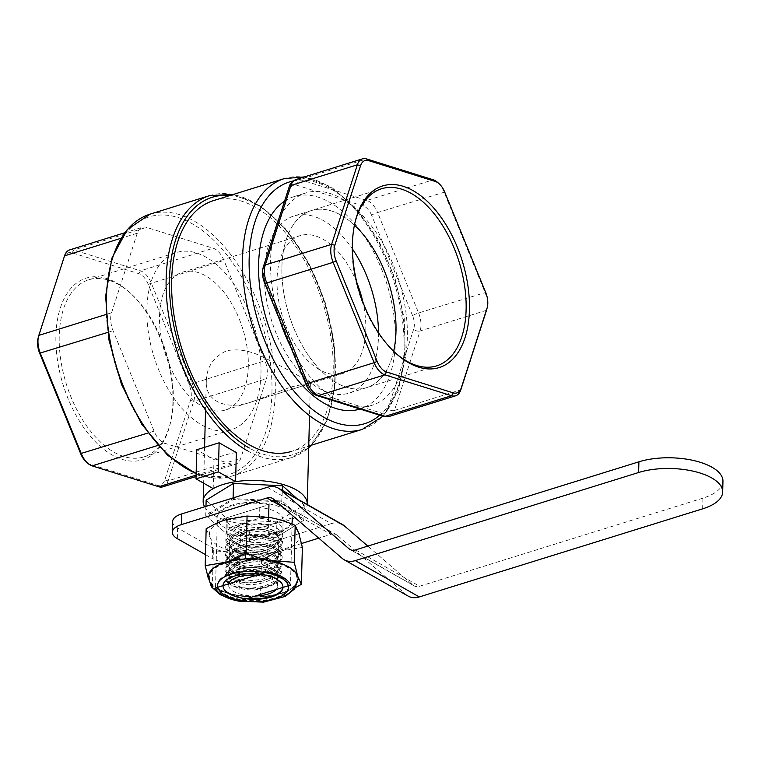 <?xml version="1.0" encoding="UTF-8"?>
<svg xmlns="http://www.w3.org/2000/svg" width="761" height="761" viewBox="0 0 761 761"><rect width="100%" height="100%" fill="white"/><g stroke="black" fill="none" stroke-linecap="round" stroke-linejoin="round"><path stroke-width="0.57" stroke-dasharray="3.81 2.85" d="M173.318 400.724A92.747 52.357 72.7 0 0 130.378 293.109A92.747 52.357 72.7 0 0 88.742 279.791A92.747 52.357 72.7 0 0 66.283 383.905A92.747 52.357 72.7 0 0 143.819 456.923A92.747 52.357 72.7 0 0 170.569 422.345A92.747 52.357 72.7 0 0 173.318 400.724M172.909 402.131A95.115 53.689 -107.3 0 1 170.084 424.305A95.115 53.689 -107.3 0 1 97.522 443.863A95.115 53.689 -107.3 0 1 58.017 316.804A95.115 53.689 -107.3 0 1 128.875 291.777A95.115 53.689 -107.3 0 1 172.909 402.131M260.966 373.47A92.747 52.357 72.7 0 0 233.903 283.996A92.747 52.357 72.7 0 0 176.39 252.538A92.747 52.357 72.7 0 0 153.941 356.652A92.747 52.357 72.7 0 0 231.468 429.67A92.747 52.357 72.7 0 0 260.966 373.47M86.202 461.908A16.561 9.351 72.7 0 0 90.055 464.21L156.728 485.071A16.561 9.351 72.7 0 0 164.814 479.934L190.507 400.41A16.561 9.351 72.7 0 0 189.175 384.666L148.195 284.281A16.561 9.351 72.7 0 0 138.778 273.665L72.105 252.804A16.561 9.351 72.7 0 0 64.019 257.941L38.326 337.465A16.561 9.351 72.7 0 0 38.05 338.436M248.305 366.288A72.162 40.733 -107.3 0 1 225.361 410.017A72.162 40.733 -107.3 0 1 165.032 353.199A72.162 40.733 -107.3 0 1 182.507 272.2A72.162 40.733 -107.3 0 1 227.254 296.666A72.162 40.733 -107.3 0 1 248.305 366.288M378.493 332.814A92.747 52.357 -107.3 0 1 378.455 336.942A92.747 52.357 -107.3 0 1 348.957 393.142A92.747 52.357 -107.3 0 1 271.43 320.115A92.747 52.357 -107.3 0 1 293.879 216.01A92.747 52.357 -107.3 0 1 352.419 248.952M393.656 351.287A92.747 52.357 -107.3 0 1 366.488 387.691A92.747 52.357 -107.3 0 1 288.952 314.664A92.747 52.357 -107.3 0 1 311.411 210.559A92.747 52.357 -107.3 0 1 354.436 225.132A92.747 52.357 72.7 0 0 311.411 210.559A92.747 52.357 72.7 0 0 288.952 314.664A92.747 52.357 72.7 0 0 366.488 387.691A92.747 52.357 72.7 0 0 393.656 351.287M356.995 283.082A72.162 40.733 72.7 0 0 299.996 235.663A72.162 40.733 72.7 0 0 282.521 316.671A72.162 40.733 72.7 0 0 342.85 373.48A72.162 40.733 72.7 0 0 365.803 329.76A72.162 40.733 72.7 0 0 362.902 302.107M137.275 233.227L111.572 312.761A18.93 10.683 72.7 0 0 113.104 330.75L154.074 431.135A18.93 10.683 72.7 0 0 164.842 443.263L231.515 464.124A18.93 10.683 72.7 0 0 235.606 464.21A18.93 10.683 72.7 0 0 240.752 458.255L266.445 378.731A18.93 10.683 72.7 0 0 264.923 360.743L223.953 260.348A18.93 10.683 72.7 0 0 213.185 248.229L146.512 227.368A18.93 10.683 72.7 0 0 142.421 227.282A18.93 10.683 72.7 0 0 137.275 233.227L120.847 238.336M213.432 200.638A131.311 74.131 -107.3 0 1 294.859 245.175A131.311 74.131 -107.3 0 1 333.175 371.853A131.311 74.131 -107.3 0 1 291.406 451.425L308.747 446.032M69.689 249.893A18.93 10.683 -107.3 0 1 73.779 249.979L140.452 270.84A18.93 10.683 -107.3 0 1 151.22 282.968L192.191 383.354A18.93 10.683 -107.3 0 1 193.722 401.351L168.019 480.876A18.93 10.683 -107.3 0 1 162.873 486.821M284.557 201.18A111.201 62.773 -107.3 0 1 293.993 196.642A111.201 62.773 -107.3 0 1 362.959 234.359A111.201 62.773 -107.3 0 1 395.397 341.641A111.201 62.773 -107.3 0 1 360.039 409.018A111.201 62.773 -107.3 0 1 359.982 409.038M290.379 346.198A111.201 62.773 72.7 0 0 371.967 405.309A111.201 62.773 72.7 0 0 407.335 337.932A111.201 62.773 72.7 0 0 374.888 230.65A111.201 62.773 72.7 0 0 305.932 192.933A111.201 62.773 72.7 0 0 277.727 222.326M274.017 233.808A111.201 62.773 72.7 0 0 279.858 320.419M395.72 353.228A92.747 52.357 -107.3 0 1 394.969 352.562A92.747 52.357 -107.3 0 1 354.788 223.334A92.747 52.357 -107.3 0 1 355.035 222.364M486.821 309.194A18.93 10.683 72.7 0 0 484.985 292.31L444.005 191.924A18.93 10.683 72.7 0 0 437.651 182.431M276.119 537.399L227.881 534.993L206.545 516.063L233.437 499.52L281.675 501.918L303.021 520.857L276.119 537.399L303.848 520.258L282.15 500.995L233.094 498.56L205.746 515.378L227.444 534.631L276.5 537.076L276.899 521.884L227.843 519.44L206.136 500.186M303.021 520.857L303.848 520.258L304.248 505.066L276.899 521.884M227.881 534.993L227.843 519.44M206.545 516.063L205.746 515.378L205.974 506.36M233.437 499.52L233.104 497.932M281.675 501.918L282.426 490.445M297.275 498.874L304.248 505.066M278.06 531.673A37.86 16.114 1.5 0 1 237.984 532.548A37.86 16.114 1.5 0 1 216.933 517.47A37.86 16.114 1.5 0 1 255.201 502.346A37.86 16.114 1.5 0 1 292.624 519.449A37.86 16.114 1.5 0 1 278.06 531.673M290.702 387.083C301.87 384.467 308.3 383.335 309.984 383.696L310.383 383.354C311.506 382.907 288.933 369.808 264.79 357.984C251.263 350.84 238.564 348.424 226.683 350.754C213.537 356.919 206.754 366.878 206.326 380.633C204.604 401.97 227.786 410.921 252.623 401.532L290.702 387.083M217.275 520.743L268.956 504.676A37.86 16.114 -178.5 0 0 216.914 518.327A37.86 16.114 -178.5 0 0 217.275 520.743M217.218 523.073L215.515 587.939M268.623 517.299L267.197 571.872M240.552 533.956A37.86 16.114 -178.5 0 0 278.041 532.529A37.86 16.114 -178.5 0 0 292.605 520.305A37.86 16.114 -178.5 0 0 292.234 517.889L240.552 533.956L238.792 601.152M292.072 524.082L290.474 585.085M204.633 506.778A52.052 22.164 -178.5 0 0 287.201 520.79A52.052 22.164 -178.5 0 0 307.197 504.505M213.204 488.629L213.974 459.52L196.757 449.751M236.348 452.557A52.052 22.164 -178.5 0 0 213.974 459.52M702.641 508.833L702.926 498.141A52.052 22.164 -178.5 0 0 722.95 481.333M702.926 498.141L419.587 586.236L355.568 549.908M172.614 521.542A23.658 10.074 -178.5 0 0 177.617 527.963L212.538 547.777A23.658 10.074 -178.5 0 0 245.736 550.241L245.461 560.933A23.658 10.074 1.5 0 1 212.262 558.479L212.538 547.777M205.489 554.636L212.262 558.479M282.321 506.731L330.978 534.346L318.745 538.151M301.518 543.506L245.461 560.933M282.797 531.435L249.437 541.803A28.395 12.09 1.5 0 1 226.093 529.275A28.395 12.09 1.5 0 1 226.16 528.6L259.52 518.222A28.395 12.09 1.5 0 1 282.864 530.759A28.395 12.09 1.5 0 1 282.797 531.435L283.073 520.733A28.395 12.09 -178.5 0 0 283.14 520.058A28.395 12.09 -178.5 0 0 259.796 507.52L226.436 517.899A28.395 12.09 -178.5 0 0 226.378 518.574A28.395 12.09 -178.5 0 0 249.713 531.111L283.073 520.733M267.244 487.316L331.263 523.644L245.736 550.241M249.713 531.111L249.437 541.803M226.436 517.899L226.16 528.6M259.796 507.52L259.52 518.222M330.978 534.346A11.834 8.361 119.6 0 1 336.543 534.755A11.834 8.361 119.6 0 1 337.494 535.43L273.475 499.102M342.269 558.441L406.288 594.769L337.494 535.43M406.288 594.769A23.658 16.732 -60.4 0 0 408.191 596.11M331.263 523.644A23.658 16.732 119.6 0 1 342.374 524.472M351.078 549.965L413.08 585.152L367.81 546.103M413.08 585.152A11.834 8.361 -60.4 0 0 414.032 585.827A11.834 8.361 -60.4 0 0 419.587 586.236M218.359 588.795A44.233 18.835 1.5 0 1 208.999 576.8A44.233 18.835 1.5 0 1 239.068 559.801A44.233 18.835 1.5 0 1 288.086 567.116A44.233 18.835 1.5 0 1 297.437 579.111A44.233 18.835 1.5 0 1 267.368 596.101A44.233 18.835 1.5 0 1 218.359 588.795M247.867 598.336A29.983 12.766 1.5 0 1 229.384 593.209A29.983 12.766 1.5 0 1 223.04 585.076A29.983 12.766 1.5 0 1 243.425 573.556A29.983 12.766 1.5 0 1 276.652 578.512A29.983 12.766 1.5 0 1 282.987 586.645A29.983 12.766 1.5 0 1 282.911 587.435M298.16 579.131A44.956 19.139 1.5 0 1 280.866 593.637A44.956 19.139 1.5 0 1 236.357 595.34A44.956 19.139 1.5 0 1 208.714 579.654A44.956 19.139 1.5 0 1 208.286 576.781M295.582 587.521L280.866 593.637L260.49 597.071L236.357 595.34C229.223 594.008 221.232 591.478 212.386 587.739L208.324 578.417M271.201 517.765A44.956 19.139 1.5 0 1 298.854 533.451A44.956 19.139 1.5 0 1 281.989 550.84A44.956 19.139 1.5 0 1 237.48 552.534A44.956 19.139 1.5 0 1 209.836 536.847A44.956 19.139 1.5 0 1 226.702 519.468A44.956 19.139 1.5 0 1 271.201 517.765M273.779 532.662A24.894 12.518 174 0 0 245.565 530.864A24.894 12.518 174 0 0 229.527 544.553A24.894 12.518 174 0 0 234.788 551.23A24.894 12.518 174 0 0 262.992 553.028A24.894 12.518 174 0 0 279.03 539.349A24.894 12.518 174 0 0 273.779 532.662M234.597 549.452A24.894 12.518 174 0 0 262.811 551.249A24.894 12.518 174 0 0 278.849 537.57A24.894 12.518 174 0 0 273.589 530.883A24.894 12.518 174 0 0 245.384 529.085A24.894 12.518 174 0 0 229.337 542.774A24.894 12.518 174 0 0 234.597 549.452M276.595 533.081L262.155 529.304L244.899 530.95L231.106 537.39L225.656 546.341L231.629 554.988L246.06 558.641L263.296 556.805L277.109 550.365L282.569 541.585L276.595 533.081M273.399 538.379A24.894 12.518 174 0 0 245.185 536.581A24.894 12.518 174 0 0 229.147 550.26A24.894 12.518 174 0 0 234.398 556.947A24.894 12.518 174 0 0 262.612 558.745A24.894 12.518 174 0 0 278.65 545.057A24.894 12.518 174 0 0 273.399 538.379M231.582 556.529L225.608 548.025L231.078 539.235L244.909 532.795L262.136 530.969L276.557 534.622L282.521 543.268L277.09 552.21L263.287 558.66L246.031 560.305L231.582 556.529M273.58 540.158A24.894 12.518 174 0 0 245.375 538.36A24.894 12.518 174 0 0 229.327 552.039A24.894 12.518 174 0 0 234.588 558.726A24.894 12.518 174 0 0 262.802 560.524A24.894 12.518 174 0 0 278.84 546.836A24.894 12.518 174 0 0 273.58 540.158M276.395 540.567L261.955 536.79L244.709 538.436L230.906 544.876L225.456 553.827L231.43 562.474L245.87 566.136L263.097 564.301L276.909 557.851L282.379 549.081L276.395 540.567M273.199 545.865A24.894 12.518 174 0 0 244.985 544.067A24.894 12.518 174 0 0 228.947 557.746A24.894 12.518 174 0 0 234.207 564.434A24.894 12.518 174 0 0 262.412 566.232A24.894 12.518 174 0 0 278.459 552.553A24.894 12.518 174 0 0 273.199 545.865M231.392 564.015L225.408 555.511L230.887 546.731L244.709 540.281L261.936 538.455L276.357 542.108L282.331 550.755L276.89 559.706L263.087 566.146L245.832 567.801L231.392 564.015M273.389 547.644A24.894 12.518 174 0 0 245.175 545.846A24.894 12.518 174 0 0 229.137 559.525A24.894 12.518 174 0 0 234.388 566.213A24.894 12.518 174 0 0 262.602 568.01A24.894 12.518 174 0 0 278.64 554.331A24.894 12.518 174 0 0 273.389 547.644M276.205 548.063L261.755 544.277L244.509 545.932L230.707 552.372L225.256 561.323L231.23 569.97L245.67 573.623L262.906 571.787L276.719 565.347L282.179 556.567L276.205 548.063M272.999 553.352A24.894 12.518 174 0 0 244.795 551.563A24.894 12.518 174 0 0 228.757 565.242A24.894 12.518 174 0 0 234.008 571.93A24.894 12.518 174 0 0 262.222 573.718A24.894 12.518 174 0 0 278.26 560.039A24.894 12.518 174 0 0 272.999 553.352M231.192 571.511L225.218 562.997L230.688 554.217L244.519 547.777L261.736 545.951L276.157 549.604L282.131 558.251L276.69 567.192L262.897 573.632L245.632 575.287L231.192 571.511M273.189 555.13A24.894 12.518 174 0 0 244.985 553.342A24.894 12.518 174 0 0 228.937 567.021A24.894 12.518 174 0 0 234.198 573.708A24.894 12.518 174 0 0 262.402 575.506A24.894 12.518 174 0 0 278.45 561.818A24.894 12.518 174 0 0 273.189 555.13M276.005 555.549L261.565 551.773L244.319 553.418L230.516 559.858L225.066 568.809L231.04 577.456L245.48 581.119L262.707 579.273L276.519 572.833L281.979 564.063L276.005 555.549M272.809 560.847A24.894 12.518 174 0 0 244.595 559.05A24.894 12.518 174 0 0 228.557 572.729A24.894 12.518 174 0 0 233.808 579.416A24.894 12.518 174 0 0 262.022 581.214A24.894 12.518 174 0 0 278.06 567.535A24.894 12.518 174 0 0 272.809 560.847M231.002 578.997L225.018 570.493L230.488 561.713L244.319 555.264L261.546 553.437L275.967 557.09L281.941 565.737L276.5 574.679L262.697 581.128L245.442 582.783L231.002 578.997M272.999 562.626A24.894 12.518 174 0 0 244.785 560.828A24.894 12.518 174 0 0 228.747 574.507A24.894 12.518 174 0 0 233.998 581.195A24.894 12.518 174 0 0 262.212 582.993A24.894 12.518 174 0 0 278.25 569.314A24.894 12.518 174 0 0 272.999 562.626M228.766 583.573L233.294 586.141A28.395 12.09 -178.5 0 0 254.593 590.06L266.103 587.302L275.824 582.888A24.894 12.518 174 0 0 278.05 576.8A24.894 12.518 174 0 0 248.59 567.43L235.691 570.046L226.055 573.87A28.395 12.09 -178.5 0 0 224.837 577.209A28.395 12.09 -178.5 0 0 228.766 583.573L224.866 576.305L233.427 565.223L253.546 559.325L273.646 561.97L281.789 571.549L276.871 579.882L264.286 586.255L247.991 588.681L233.294 586.141M266.103 587.302A24.894 12.518 174 0 0 277.87 575.021A24.894 12.518 174 0 0 262.06 565.204A24.894 12.518 174 0 0 235.691 570.046M275.824 582.888C279.335 581.09 281.151 579.026 281.266 576.686C279.382 571.692 273.732 568.477 264.295 567.059L248.59 567.43M244.652 523.578A28.395 12.09 1.5 0 1 259.758 523.397L236.348 528.581L225.808 540.529L226.835 544.486L231.782 549.042L240.096 552.001L250.493 552.924L261.489 551.649L271.373 548.339L278.773 543.421L282.683 536.41A28.395 12.09 1.5 0 1 277.86 542.422L263.82 549.233L246.012 551.135L231.334 547.207L225.846 538.845L231.154 530.017L244.652 523.578C235.91 526.117 231.021 529.761 229.965 534.507L229.689 536.657L230.564 539.035L234.873 542.774L242.131 545.599L252.243 547.149C262.374 547.549 270.906 545.979 277.86 542.422A28.395 12.09 1.5 0 1 231.962 542.108A28.395 12.09 1.5 0 1 244.652 523.578M259.758 523.397L273.817 530.617L282.683 536.41A28.395 12.09 1.5 0 0 259.758 523.397M229.965 534.507A24.894 12.518 174 0 0 229.727 537.057A24.894 12.518 174 0 0 252.243 547.149M226.055 573.87L238.079 564.795L257.513 560.857L274.987 564.167L281.741 573.233L273.722 583.982L254.593 590.06M281.266 576.686A28.395 12.09 -178.5 0 0 264.295 567.059M206.164 528.762L209.836 536.847L213.346 550.802L237.48 552.534C244.614 553.865 252.604 556.396 261.451 560.134C269.08 555.768 275.92 552.667 281.989 550.84L302.364 547.416M260.49 597.071L261.451 560.134M212.386 587.739L213.346 550.802M218.635 589.033A43.862 18.673 1.5 0 1 209.361 577.513A43.862 18.673 1.5 0 1 238.764 560.334A43.862 18.673 1.5 0 1 287.791 567.525A43.862 18.673 1.5 0 1 297.047 579.806A43.862 18.673 1.5 0 1 266.826 596.329A43.862 18.673 1.5 0 1 218.635 589.033M233.922 584.277A24.476 10.426 1.5 0 1 228.738 577.637A24.476 10.426 1.5 0 1 245.384 568.239A24.476 10.426 1.5 0 1 272.505 572.282A24.476 10.426 1.5 0 1 277.689 578.921A24.476 10.426 1.5 0 1 261.042 588.329A24.476 10.426 1.5 0 1 233.922 584.277M256.267 575.268A24.476 10.426 1.5 0 1 272.314 579.54A24.476 10.426 1.5 0 1 277.499 586.179A24.476 10.426 1.5 0 1 276.034 589.575M255.496 595.958A24.476 10.426 1.5 0 1 233.732 591.535A24.476 10.426 1.5 0 1 228.547 584.895A24.476 10.426 1.5 0 1 228.709 583.839M271.943 392.809A134.859 76.129 72.7 0 0 192.21 223.763A134.859 76.129 72.7 0 0 106.074 298.683A134.859 76.129 72.7 0 0 185.817 467.73A134.859 76.129 72.7 0 0 271.943 392.809M150.136 214.126A137.227 77.47 -107.3 0 1 194.131 221.042A137.227 77.47 -107.3 0 1 275.263 393.057A137.227 77.47 -107.3 0 1 231.62 476.205A137.227 77.47 -107.3 0 1 196.129 473.475M247.306 450.731A137.227 77.47 72.7 0 0 291.301 457.646A137.227 77.47 72.7 0 0 334.945 374.498A137.227 77.47 72.7 0 0 294.907 242.112A137.227 77.47 72.7 0 0 209.808 195.567M229.993 195.482A134.859 76.129 -107.3 0 1 335.354 373.09A134.859 76.129 -107.3 0 1 249.228 448.01M156.728 485.071L158.783 486.745M92.11 465.875L90.055 464.21M164.814 479.934L168.019 480.876L240.752 458.255M190.507 400.41L193.722 401.351L266.445 378.731M189.175 384.666L264.923 360.743M148.195 284.281L223.953 260.348M138.778 273.665L140.452 270.84L213.185 248.229M72.105 252.804L73.779 249.979L146.512 227.368M64.019 257.941L64.542 255.848M38.326 337.465L38.84 335.373M111.572 312.761L105.874 314.531M107.72 332.424L113.104 330.75M154.074 431.135L147.862 433.066M157.879 445.423L164.842 443.263M231.515 464.124L196.091 475.14M293.204 180.985A126.583 71.458 -107.3 0 1 404.862 347.006A126.583 71.458 -107.3 0 1 379.72 415.211M362.274 429.385A131.311 74.131 72.7 0 0 404.034 349.822A131.311 74.131 72.7 0 0 365.727 223.135A131.311 74.131 72.7 0 0 284.3 178.597M444.719 192.076L377.618 212.566L418.588 312.961L485.689 292.471M486.507 310.307L420.12 330.949L394.417 410.474L460.814 389.832M418.588 312.961A18.93 10.683 -107.3 0 1 420.12 330.949A4.728 3.054 -162.1 0 1 413.699 329.075A14.193 8.01 72.7 0 0 412.548 315.587A4.728 0.59 157.8 0 1 418.588 312.961M263.43 266.55A4.728 3.054 -162.1 0 0 264.21 269.166A14.193 8.01 72.7 0 0 265.351 282.664L306.322 383.049A14.193 8.01 72.7 0 0 314.398 392.143L381.071 413.004A14.193 8.01 72.7 0 0 387.996 408.609A4.728 3.054 -162.1 0 0 394.417 410.474A18.93 10.683 -107.3 0 1 389.28 416.429M265.351 282.664A4.728 0.59 -22.2 0 0 264.704 283.292M306.322 383.049A4.728 0.59 -22.2 0 0 305.675 383.677M314.398 392.143A4.728 3.643 -72.6 0 0 316.719 395.501M381.071 413.004A4.728 3.643 -72.6 0 0 383.392 416.362M387.996 408.609L413.699 329.075M412.548 315.587L371.577 215.192A4.728 0.59 157.8 0 1 377.618 212.566A18.93 10.683 -107.3 0 0 366.85 200.447L433.247 179.796M371.577 215.192A14.193 8.01 72.7 0 0 363.501 206.098A4.728 3.643 107.4 0 1 366.85 200.447L300.176 179.577A4.728 3.643 107.4 0 0 296.828 185.237A14.193 8.01 72.7 0 0 289.903 189.641A4.728 3.054 17.9 0 1 289.132 187.025M363.501 206.098L296.828 185.237M296.086 179.501A18.93 10.683 -107.3 0 1 300.176 179.577L366.574 158.935M289.903 189.641L264.21 269.166M177.617 527.963L177.342 538.664M280.99 577.161A35.491 15.115 1.5 0 1 274.835 598.251A35.491 15.115 1.5 0 1 225.037 594.56A35.491 15.115 1.5 0 1 231.192 573.48A35.491 15.115 1.5 0 1 280.99 577.161M280.999 576.838A35.491 15.115 1.5 0 1 274.845 597.918A35.491 15.115 1.5 0 1 225.047 594.236A35.491 15.115 1.5 0 1 231.201 573.147A35.491 15.115 1.5 0 1 280.999 576.838M130.378 293.109L128.875 291.777M170.569 422.345L170.084 424.305M143.819 456.923L231.468 429.67M88.742 279.791L176.39 252.538M381.537 188.757L293.879 216.01M436.614 365.879L348.957 393.142M225.361 410.017L342.85 373.48M182.507 272.2L299.996 235.663M308.7 447.744L291.301 457.646L231.62 476.205L214.364 478.165L196.119 473.856M311.401 445.204L327.192 420.158L335.116 385.789L334.526 345.504L325.518 303.306L309.004 263.439L286.65 229.917L260.633 206.098L233.427 194.416M124.623 232.818L142.421 227.282M383.002 416.238L398.127 391.24L405.356 357.584L404.234 318.545L394.959 278.003L378.493 240.067L356.481 208.609L331.016 186.797L304.343 176.933M196.053 476.51L235.606 464.21M360.039 409.018L371.967 405.309M293.993 196.642L305.932 192.933M394.969 352.562L396.481 353.903M354.788 223.334L355.273 221.375M252.623 401.532L309.984 383.696M216.933 517.47L216.914 518.327M292.624 519.449L292.605 520.305M206.317 380.633L205.546 410.16M204.576 447.316L203.634 483.187M310.383 383.354L309.537 415.677M226.378 518.574L226.093 529.275M283.14 520.058L282.864 530.759M336.543 534.755L272.514 498.426M414.032 585.827L350.012 549.499M208.999 576.8C209.066 583.82 212.928 589.566 220.576 594.046C226.417 597.366 233.456 599.63 241.713 600.857C253.289 602.503 264.295 602.056 274.731 599.506C284.69 597.594 297.808 589.433 297.437 579.111M282.968 587.302L282.987 586.645M223.021 585.732L223.04 585.076M238.906 601.123L234.331 600.134M229.337 542.774L229.527 544.553M278.849 537.57L279.03 539.349M229.147 550.26L229.327 552.039M278.65 545.057L278.84 546.836M228.947 557.746L229.137 559.525M278.459 552.553L278.64 554.331M228.757 565.242L228.937 567.021M278.26 560.039L278.45 561.818M228.557 572.729L228.747 574.507M278.06 567.535L278.25 569.314M277.87 575.021L278.05 576.8M281.941 565.737L281.989 564.063M225.018 570.493L225.056 568.809M282.141 558.251L282.179 556.567M225.208 562.997L225.256 561.323M282.331 550.764L282.379 549.081M225.408 555.511L225.456 553.827M282.531 543.268L282.578 541.585M225.608 548.015L225.646 546.341M225.798 540.529L225.846 538.845M281.751 573.233L281.789 571.549M224.837 577.209L224.866 576.305M209.361 577.513C209.494 583.716 213.223 589.081 220.538 593.609C226.293 596.928 233.285 599.211 241.494 600.458C253.185 602.16 264.295 601.713 274.826 599.116C285.071 597.138 297.228 588.767 297.047 579.806M277.499 586.179L277.689 578.921M228.547 584.895L228.738 577.637"/><path stroke-width="1.14" d="M38.526 336.476L38.05 338.436A16.561 9.351 72.7 0 0 39.658 353.209L80.637 453.604A16.561 9.351 72.7 0 0 86.202 461.908L87.705 463.24A18.93 10.683 -107.3 0 1 81.341 453.756L40.371 353.361A18.93 10.683 -107.3 0 1 38.526 336.476A18.93 10.683 -107.3 0 1 38.84 335.373L64.542 255.848A18.93 10.683 -107.3 0 1 69.689 249.893L124.623 232.818M352.419 248.952A92.747 52.357 -107.3 0 1 378.493 332.814M395.986 331.492A92.747 52.357 -107.3 0 1 393.656 351.287A92.747 52.357 72.7 0 0 395.986 331.492A92.747 52.357 72.7 0 0 354.436 225.132A92.747 52.357 -107.3 0 1 395.986 331.492M362.902 302.107A72.162 40.733 72.7 0 0 356.995 283.082M291.406 451.425A131.311 74.131 -107.3 0 1 181.632 348.034A131.311 74.131 -107.3 0 1 213.432 200.638L284.3 178.597A131.311 74.131 72.7 0 0 244.652 291.634A131.311 74.131 72.7 0 0 320.172 422.774A131.311 74.131 72.7 0 0 362.274 429.385L383.002 416.238M196.053 476.51L162.873 486.821A18.93 10.683 -107.3 0 1 158.783 486.745L92.11 465.875A18.93 10.683 -107.3 0 1 87.705 463.24M359.982 409.038A111.201 62.773 -107.3 0 1 269.993 330.16A111.201 62.773 -107.3 0 1 284.557 201.18M277.727 222.326A111.201 62.773 72.7 0 0 274.017 233.808M279.858 320.419A111.201 62.773 72.7 0 0 290.379 346.198M355.035 222.364A92.747 52.357 -107.3 0 1 381.537 188.757A92.747 52.357 -107.3 0 1 439.049 220.205A92.747 52.357 -107.3 0 1 466.113 309.689A92.747 52.357 -107.3 0 1 436.614 365.879A92.747 52.357 -107.3 0 1 395.72 353.228M469.432 309.927A95.115 53.689 72.7 0 0 421.204 196.081A95.115 53.689 72.7 0 0 355.273 221.375A95.115 53.689 72.7 0 0 396.481 353.903A95.115 53.689 72.7 0 0 469.432 309.927M386.578 372.005A16.561 9.351 -107.3 0 1 377.152 361.399L336.181 261.013A16.561 9.351 -107.3 0 1 334.85 245.27L360.543 165.736A16.561 9.351 -107.3 0 1 368.628 160.609L435.302 181.47A16.561 9.351 -107.3 0 1 439.154 183.772A16.561 9.351 -107.3 0 1 444.719 192.076L485.689 292.471A16.561 9.351 -107.3 0 1 487.306 307.244A16.561 9.351 -107.3 0 1 487.03 308.215L461.328 387.739A16.561 9.351 -107.3 0 1 453.252 392.866L386.578 372.005L384.904 374.84L451.577 395.701A18.93 10.683 72.7 0 0 455.668 395.787A18.93 10.683 72.7 0 0 460.814 389.832L486.507 310.307A18.93 10.683 72.7 0 0 486.821 309.194L487.306 307.244M377.152 361.399L374.136 362.712A18.93 10.683 72.7 0 0 384.904 374.84L318.507 395.482A18.93 10.683 -107.3 0 1 307.748 383.354L266.769 282.968A18.93 10.683 -107.3 0 1 265.247 264.971A4.728 3.054 -162.1 0 0 263.43 266.55C261.927 271.782 262.355 277.356 264.704 283.292A4.728 0.59 -22.2 0 0 266.769 282.968L333.166 262.326L374.136 362.712L307.748 383.354A4.728 0.59 -22.2 0 1 305.675 383.677L264.704 283.292M439.154 183.772L437.651 182.431A18.93 10.683 72.7 0 0 433.247 179.796L366.574 158.935A18.93 10.683 72.7 0 0 362.474 158.859A18.93 10.683 72.7 0 0 357.337 164.804L331.634 244.329A18.93 10.683 72.7 0 0 333.166 262.326L336.181 261.013M205.974 506.36L206.136 500.186L233.494 483.368L282.54 485.803L282.426 490.445M233.494 483.368L233.104 497.932M282.54 485.803L297.275 498.874M217.275 520.743L217.218 523.073M267.197 571.872L215.515 587.939A37.86 16.114 -178.5 0 0 238.792 601.152L290.474 585.085A37.86 16.114 -178.5 0 0 267.197 571.872M268.956 504.676L268.623 517.299M292.234 517.889L292.072 524.082M307.197 504.505A52.052 22.164 -178.5 0 0 307.225 503.982A52.052 22.164 -178.5 0 0 255.772 480.467A52.052 22.164 -178.5 0 0 203.158 501.261A52.052 22.164 -178.5 0 0 204.633 506.778M213.204 488.629L195.986 478.85L196.757 449.751L219.13 442.788L236.348 452.557L235.587 481.665A52.052 22.164 -178.5 0 0 213.204 488.629M195.986 478.85L218.369 471.896L235.587 481.665M218.369 471.896L219.13 442.788M722.674 492.034L722.95 481.333A52.052 22.164 -178.5 0 0 694.003 460.595A52.052 22.164 -178.5 0 0 638.907 461.803L638.622 472.505A52.052 22.164 1.5 0 1 693.728 471.297A52.052 22.164 1.5 0 1 722.674 492.034A52.052 22.164 1.5 0 1 702.641 508.833L419.311 596.938L355.292 560.61A23.658 16.732 119.6 0 1 344.172 559.782A23.658 16.732 119.6 0 1 342.269 558.441L273.475 499.102A11.834 8.361 -60.4 0 0 272.514 498.426A11.834 8.361 -60.4 0 0 266.959 498.017L282.321 506.731M280.267 489.485A23.658 16.732 -60.4 0 0 278.355 488.134L342.374 524.472A23.658 16.732 119.6 0 1 344.286 525.813L280.267 489.485L349.061 548.824A11.834 8.361 119.6 0 0 350.012 549.499A11.834 8.361 119.6 0 0 355.568 549.908L638.907 461.803M205.489 554.636L177.342 538.664A23.658 10.074 1.5 0 1 172.338 532.243A23.658 10.074 1.5 0 1 181.441 524.605L266.959 498.017M181.441 524.605L181.717 513.903A23.658 10.074 -178.5 0 0 172.614 521.542L172.338 532.243M181.717 513.903L267.244 487.316A23.658 16.732 -60.4 0 1 278.355 488.134M318.745 538.151L301.518 543.506M344.172 559.782L408.191 596.11A23.658 16.732 -60.4 0 0 419.311 596.938M355.292 560.61L638.622 472.505M367.81 546.103L344.286 525.813M282.911 587.435A29.983 12.766 1.5 0 1 247.867 598.336M276.633 579.169A29.983 12.766 1.5 0 1 282.968 587.302A29.983 12.766 1.5 0 1 262.593 598.821A29.983 12.766 1.5 0 1 229.365 593.865A29.983 12.766 1.5 0 1 223.021 585.732A29.983 12.766 1.5 0 1 243.406 574.213A29.983 12.766 1.5 0 1 276.633 579.169M234.331 600.134L220.367 594.76L211.358 586.817L208.286 576.781A44.956 19.139 1.5 0 1 225.579 562.265A44.956 19.139 1.5 0 1 270.088 560.572A44.956 19.139 1.5 0 1 288.657 566.935A44.956 19.139 1.5 0 1 297.732 576.258A44.956 19.139 1.5 0 1 298.16 579.131L294.669 588.862L285.308 596.377L263.591 602.141L238.906 601.123M301.404 584.343L302.364 547.416L298.854 533.451L295.182 525.366C286.336 521.627 278.345 519.097 271.201 517.765L247.078 516.034L226.702 519.468C220.633 521.295 213.784 524.396 206.164 528.762L205.194 565.689L225.579 562.265C231.639 560.438 238.488 557.337 246.107 552.971C254.954 556.71 262.954 559.24 270.088 560.572L294.212 562.303L297.732 576.258L301.404 584.343L295.582 587.521M208.324 578.417L205.194 565.689M246.107 552.971L247.078 516.034M294.212 562.303L295.182 525.366M276.034 589.575A24.476 10.426 1.5 0 1 255.496 595.958M228.709 583.839A24.476 10.426 1.5 0 1 256.267 575.268M196.129 473.475A137.227 77.47 -107.3 0 1 109.784 338.93A137.227 77.47 -107.3 0 1 150.136 214.126L209.808 195.567A137.227 77.47 72.7 0 0 168.371 313.694A137.227 77.47 72.7 0 0 247.306 450.731M249.228 448.01A134.859 76.129 -107.3 0 1 169.998 298.493A134.859 76.129 -107.3 0 1 229.993 195.482M39.658 353.209L107.72 332.424M80.637 453.604L147.862 433.066M64.542 255.848L120.847 238.336M105.874 314.531L38.84 335.373M92.11 465.875L157.879 445.423M196.091 475.14L158.783 486.745M379.72 415.211A126.583 71.458 -107.3 0 1 324.015 417.332A126.583 71.458 -107.3 0 1 250.75 287.591A126.583 71.458 -107.3 0 1 293.204 180.985M334.85 245.27L331.634 244.329L265.247 264.971L290.94 185.446A18.93 10.683 -107.3 0 1 296.086 179.501L362.474 158.859M360.543 165.736L357.337 164.804L290.94 185.446A4.728 3.054 17.9 0 0 289.132 187.025C289.77 183.896 292.081 181.394 296.086 179.501M368.628 160.609L366.574 158.935M435.302 181.47L433.247 179.796M487.03 308.215L486.507 310.307M461.328 387.739L460.814 389.832M453.252 392.866L451.577 395.701L385.18 416.343L318.507 395.482A4.728 3.643 -72.6 0 1 316.719 395.501C311.839 393.675 308.157 389.737 305.675 383.677M455.668 395.787L389.28 416.429A18.93 10.683 -107.3 0 1 385.18 416.343A4.728 3.643 -72.6 0 1 383.392 416.362L316.719 395.501M349.061 548.824L351.078 549.965M280.971 577.818A35.491 15.115 1.5 0 1 274.826 598.897A35.491 15.115 1.5 0 1 225.028 595.216A35.491 15.115 1.5 0 1 231.173 574.127A35.491 15.115 1.5 0 1 280.971 577.818M196.119 473.856L167.572 455.23L141.755 424.229L121.456 384.315L108.947 340.005L105.636 296.286L111.924 258.055L127.258 229.556L150.136 214.126M308.7 447.744L311.401 445.204M233.427 194.416L209.808 195.567M304.343 176.933L284.3 178.597M308.747 446.032L362.274 429.385M389.28 416.429L383.392 416.362M263.43 266.55L289.132 187.025M205.546 410.16L204.576 447.316M203.634 483.187L203.158 501.261M309.537 415.677L307.225 503.982"/></g></svg>
